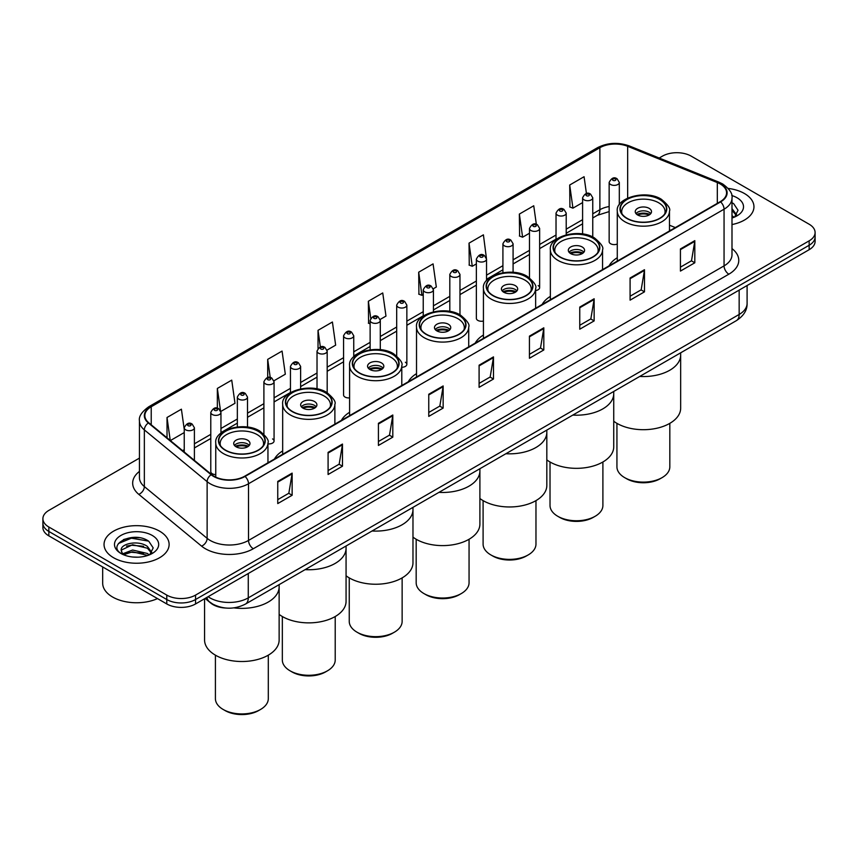 <?xml version="1.0" encoding="UTF-8"?>
<svg xmlns="http://www.w3.org/2000/svg" width="858" height="858" viewBox="0 0 858 858"><rect width="100%" height="100%" fill="white"/><g stroke="black" fill="none" stroke-linecap="round" stroke-linejoin="round"><path stroke-width="1.29" d="M282.668 450.922A35.929 20.742 0 0 0 274.453 459.03M349.592 412.29A35.929 20.742 0 0 0 341.377 420.399M416.516 373.648A35.929 20.742 0 0 0 408.301 381.756M483.429 335.017A35.929 20.742 0 0 0 475.214 343.125M550.353 296.385A35.929 20.742 0 0 0 542.138 304.493M617.277 257.743A35.929 20.742 0 0 0 609.062 265.851M486.529 280.609L486.529 259.105A5.084 2.939 180 0 1 483.386 261.819A5.084 2.939 180 0 1 477.852 261.175A5.084 2.939 180 0 1 476.362 259.105L476.362 318.329A5.084 2.939 0 0 0 477.852 320.409A5.084 2.939 0 0 0 483.429 321.031M353.743 356.767L353.743 335.768A5.084 2.939 180 0 1 350.6 338.481A5.084 2.939 180 0 1 345.066 337.848A5.084 2.939 180 0 1 343.575 335.768L343.575 394.991A5.084 2.939 0 0 0 345.066 397.072A5.084 2.939 0 0 0 349.592 397.876M220.956 433.108L220.956 412.43A5.084 2.939 180 0 1 217.814 415.143A5.084 2.939 180 0 1 212.28 414.511A5.084 2.939 180 0 1 210.789 412.43L210.789 471.664A5.084 2.939 0 0 0 212.28 473.734A5.084 2.939 0 0 0 215.755 474.592M619.315 204.719L619.315 182.443A5.084 2.939 180 0 1 616.173 185.156A5.084 2.939 180 0 1 610.639 184.513A5.084 2.939 180 0 1 609.148 182.443L609.148 241.666A5.084 2.939 0 0 0 610.639 243.747A5.084 2.939 0 0 0 617.277 244.015M670.548 230.352L669.476 229.923M535.639 290.54A5.084 2.939 0 0 0 539.639 287.666A5.084 2.939 0 0 0 538.148 285.596M401.791 367.267A5.084 2.939 0 0 0 406.853 364.328A5.084 2.939 0 0 0 405.362 362.258M267.953 443.865A5.084 2.939 0 0 0 274.067 440.991A5.084 2.939 0 0 0 272.576 438.921M226.008 608.054A20.335 11.744 180 0 1 210.768 603.077L205.126 598.423M139.296 537.73A27.113 15.659 0 0 0 123.423 539.618M139.446 458.108L48.852 510.403A20.335 11.744 0 0 0 42.9 518.704L42.9 527.563A20.335 11.744 0 0 0 48.852 535.864L166.784 603.957A20.335 11.744 0 0 0 195.549 603.957L809.148 249.699A20.335 11.744 0 0 0 815.1 241.388L815.1 236.958A20.335 11.744 0 0 1 809.148 245.27A20.335 11.744 0 0 0 815.1 236.958L815.1 232.539A20.335 11.744 0 0 0 809.148 224.228L691.216 156.145A20.335 11.744 0 0 0 662.451 156.145L659.212 158.022M42.9 518.704A20.335 11.744 0 0 0 48.852 527.016L166.784 595.098A20.335 11.744 0 0 0 195.549 595.098L195.549 599.528L809.148 245.27L195.549 599.528A20.335 11.744 0 0 1 166.784 599.528A20.335 11.744 0 0 0 195.549 599.528L195.549 603.957M48.852 527.016L48.852 531.445L166.784 599.528L48.852 531.445A20.335 11.744 0 0 1 42.9 523.133A20.335 11.744 0 0 0 48.852 531.445L48.852 535.864M744.433 193.511A32.54 18.79 0 0 0 728.174 188.417A32.54 18.79 0 0 1 744.433 193.511A32.54 18.79 0 0 1 753.957 206.799A32.54 18.79 0 0 0 744.433 193.511M159.588 531.166A32.54 18.79 0 0 0 124.131 527.091A32.54 18.79 0 0 0 104.043 544.444A32.54 18.79 0 0 0 113.567 557.732A32.54 18.79 0 0 0 149.035 561.808A32.54 18.79 0 0 0 169.123 544.444A32.54 18.79 0 0 0 159.588 531.166A32.54 18.79 0 0 0 124.131 527.091A32.54 18.79 0 0 0 104.043 544.444A32.54 18.79 0 0 0 113.567 557.732A32.54 18.79 0 0 0 149.035 561.808A32.54 18.79 0 0 0 169.123 544.444A32.54 18.79 0 0 0 159.588 531.166M720.216 183.966A21.697 12.527 180 0 1 726.576 192.814A21.697 12.527 180 0 1 720.216 201.673L244.68 476.222A21.697 12.527 180 0 1 211.572 474.549L148.788 422.79A21.697 12.527 180 0 1 144.863 415.604A21.697 12.527 180 0 1 151.222 406.746L599.881 147.715A21.697 12.527 180 0 1 627.659 146.31L717.32 182.561A21.697 12.527 180 0 1 720.216 183.966M720.602 183.741A22.233 12.838 0 0 0 717.631 182.304L627.97 146.053A22.233 12.838 0 0 0 599.495 147.49L150.836 406.52A22.233 12.838 0 0 0 148.348 422.962L211.122 474.731A22.233 12.838 0 0 0 245.066 476.447L720.602 201.898A22.233 12.838 0 0 0 720.602 183.741M277.756 481.424L277.756 503.571L292.138 495.27L292.138 473.123L277.756 481.424M277.756 499.646L288.835 493.243L292.085 473.863A5.427 3.132 -120 0 0 292.138 473.123M288.738 493.307L292.138 495.27M328.088 452.37L328.088 474.506L342.471 466.205L342.471 444.069L328.088 452.37M328.088 470.581L339.167 464.189L342.417 444.798A5.427 3.132 -120 0 0 342.471 444.069M339.071 464.242L342.471 466.205M378.421 423.305L378.421 445.452L392.803 437.151L392.803 415.004L378.421 423.305M378.421 441.516L389.5 435.124L392.75 415.744A5.427 3.132 -120 0 0 392.803 415.004M389.403 435.178L392.803 437.151M428.764 394.251L428.764 416.387L443.146 408.086L443.146 385.95L428.764 394.251M428.764 412.462L439.832 406.07L443.082 386.679A5.427 3.132 -120 0 0 443.146 385.95M439.736 406.124L443.146 408.086M680.426 248.949L680.426 271.085L694.808 262.784L694.808 240.648L680.426 248.949M680.426 267.16L691.505 260.768L694.755 241.377A5.427 3.132 -120 0 0 694.808 240.648M691.409 260.821L694.808 262.784M630.094 278.003L630.094 300.15L644.476 291.849L644.476 269.702L630.094 278.003M630.094 296.224L641.173 289.822L644.422 270.442A5.427 3.132 -120 0 0 644.476 269.702M641.076 289.886L644.476 291.849M579.761 307.067L579.761 329.204L594.144 320.903L594.144 298.766L579.761 307.067M579.761 325.279L590.84 318.886L594.09 299.496A5.427 3.132 -120 0 0 594.144 298.766M590.744 318.94L594.144 320.903M529.429 336.132L529.429 358.269L543.811 349.967L543.811 327.82L529.429 336.132M529.429 354.343L540.508 347.94L543.747 328.56A5.427 3.132 -120 0 0 543.811 327.82M540.411 348.005L543.811 349.967M479.096 365.186L479.096 387.333L493.479 379.022L493.479 356.885L479.096 365.186M479.096 383.397L490.175 377.005L493.414 357.625A5.427 3.132 -120 0 0 493.479 356.885M490.079 377.059L493.479 379.022M731.992 224.56A32.54 18.79 0 0 0 753.957 206.799A32.54 18.79 0 0 1 731.992 224.56M195.549 595.098L809.148 240.841A20.335 11.744 0 0 0 815.1 232.539M273.949 380.77L285.317 374.206L282.067 351.072L267.696 359.373L267.696 377.531M220.828 411.443L234.985 403.271L231.735 380.137L217.353 388.438L217.353 408.247M184.234 429.322L181.403 409.191L167.02 417.492L167.02 437.816M433.29 288.781L436.325 287.022L433.076 263.889L418.693 272.201L418.929 294.197M486.4 258.108L483.408 234.835L469.026 243.136L469.262 265.143M536.347 224.335L533.74 205.77L519.358 214.071L519.594 236.079M586.432 193.533L584.073 176.716L569.701 185.017L569.927 207.025M327.059 350.107L335.65 345.152L332.411 322.007L318.028 330.319L318.028 348.434M380.169 319.444L385.982 316.087L382.743 292.953L368.361 301.255L368.586 323.262M370.13 323.841L368.361 323.176M368.361 301.255L370.753 318.297M418.693 272.201L421.943 295.334L423.241 294.573M421.943 295.334L418.693 294.112M469.026 243.136L472.275 266.27L476.362 263.91M472.275 266.27L469.026 265.058M519.358 214.071L522.608 237.205L529.472 233.247M522.608 237.205L519.358 235.993M569.701 185.017L572.94 208.151L582.593 202.585M572.94 208.151L569.701 206.939M318.028 330.319L320.366 346.975M267.696 359.373L270.238 377.52M217.353 388.438L220.452 410.489M170.367 440.572L184.234 432.571M167.02 417.492L170.249 440.476M731.992 215.658L734.051 217.267M731.992 217.417L732.582 217.814M731.992 208.633L736.657 214.886M731.992 210.392L736.314 215.337M731.992 217.996A22.104 12.763 0 0 0 737.043 215.819A22.104 12.763 0 0 0 737.043 197.769A22.104 12.763 0 0 0 731.745 195.517M734.566 217.053L738.03 210.253L733.654 203.657M731.992 202.831L733.354 203.453M639.714 376.458A37.291 21.525 0 0 0 680.662 355.03A37.291 21.525 180 0 1 669.744 370.259A37.291 21.525 180 0 1 639.714 376.458M659.673 199.485A23.048 13.31 0 0 0 634.555 196.6A23.048 13.31 0 0 0 620.323 208.902A23.048 13.31 0 0 0 627.08 218.307A23.048 13.31 0 0 0 652.198 221.192A23.048 13.31 0 0 0 666.43 208.902A23.048 13.31 0 0 0 659.673 199.485M622.039 213.932A21.697 12.527 180 0 1 621.685 211.669A21.697 12.527 180 0 1 635.07 200.096A21.697 12.527 180 0 1 658.719 202.81A21.697 12.527 180 0 1 665.068 211.669A21.697 12.527 180 0 1 664.714 213.932M649.131 208.344A8.14 4.698 0 0 0 640.261 207.325A8.14 4.698 0 0 0 635.242 211.669A8.14 4.698 0 0 0 637.623 214.983A8.14 4.698 0 0 0 646.492 216.002A8.14 4.698 0 0 0 651.512 211.669A8.14 4.698 0 0 0 649.131 208.344M650.782 213.599A8.14 4.698 0 0 0 649.131 212.216A8.14 4.698 0 0 0 635.96 213.599M636.808 214.436A10.843 6.263 180 0 1 649.474 214.232L649.474 214.779M637.698 215.026A9.492 5.48 180 0 1 648.498 214.8L649.474 214.232M648.337 215.39L648.498 214.8M613.738 421.235A37.291 21.525 -0 0 0 669.744 423.391A37.291 21.525 -0 0 0 680.662 408.172L680.662 352.81M616.934 423.348L616.934 466.849A26.437 15.262 -0 0 0 624.678 477.638A26.437 15.262 -0 0 0 662.076 477.638L662.076 477.638A26.437 15.262 -0 0 0 669.819 466.849L669.819 423.348M624.678 477.638L626.597 478.743A23.724 13.696 -0 0 0 660.156 478.743L662.076 477.638L660.156 478.743M572.79 415.09A37.291 21.525 0 0 0 613.738 393.672A37.291 21.525 180 0 1 602.82 408.891A37.291 21.525 180 0 1 572.79 415.09M592.749 238.127A23.048 13.31 0 0 0 567.631 235.242A23.048 13.31 0 0 0 553.41 247.533A23.048 13.31 0 0 0 560.156 256.95A23.048 13.31 0 0 0 585.274 259.835A23.048 13.31 0 0 0 599.506 247.533A23.048 13.31 0 0 0 592.749 238.127M555.115 252.574A21.697 12.527 180 0 1 554.761 250.3A21.697 12.527 180 0 1 568.157 238.728A21.697 12.527 180 0 1 591.795 241.441A21.697 12.527 180 0 1 598.144 250.3A21.697 12.527 180 0 1 597.79 252.574M582.207 246.986A8.14 4.698 0 0 0 573.337 245.967A8.14 4.698 0 0 0 568.318 250.3A8.14 4.698 0 0 0 570.699 253.625A8.14 4.698 0 0 0 579.568 254.644A8.14 4.698 0 0 0 584.588 250.3A8.14 4.698 0 0 0 582.207 246.986M583.869 252.241A8.14 4.698 0 0 0 582.207 250.858A8.14 4.698 0 0 0 569.047 252.241M569.884 253.067A10.843 6.263 180 0 1 582.55 252.874L582.55 253.41M570.774 253.668A9.492 5.48 180 0 1 581.574 253.432L582.55 252.874M581.413 254.022L581.574 253.432M546.825 459.877A37.291 21.525 -0 0 0 602.82 462.033A37.291 21.525 -0 0 0 613.738 446.804L613.738 391.452M550.021 461.99L550.021 505.48A26.437 15.262 -0 0 0 557.764 516.28A26.437 15.262 -0 0 0 595.152 516.28L595.152 516.28A26.437 15.262 -0 0 0 602.895 505.48L602.895 461.99M557.764 516.28L559.673 517.385A23.724 13.696 -0 0 0 593.232 517.385L595.152 516.28L593.232 517.385M505.877 453.732A37.291 21.525 0 0 0 546.825 432.303A37.291 21.525 180 0 1 535.896 447.522A37.291 21.525 180 0 1 505.877 453.732M525.836 276.759A23.048 13.31 0 0 0 500.718 273.874A23.048 13.31 0 0 0 486.486 286.175A23.048 13.31 0 0 0 493.232 295.581A23.048 13.31 0 0 0 518.361 298.466A23.048 13.31 0 0 0 532.582 286.175A23.048 13.31 0 0 0 525.836 276.759M488.202 291.205A21.697 12.527 180 0 1 487.837 288.942A21.697 12.527 180 0 1 501.233 277.37A21.697 12.527 180 0 1 524.871 280.083A21.697 12.527 180 0 1 531.231 288.942A21.697 12.527 180 0 1 530.866 291.205M515.283 285.617A8.14 4.698 0 0 0 506.424 284.599A8.14 4.698 0 0 0 501.404 288.942A8.14 4.698 0 0 0 503.785 292.256A8.14 4.698 0 0 0 512.644 293.275A8.14 4.698 0 0 0 517.674 288.942A8.14 4.698 0 0 0 515.283 285.617M516.945 290.873A8.14 4.698 0 0 0 515.283 289.489A8.14 4.698 0 0 0 502.123 290.873M502.96 291.709A10.843 6.263 180 0 1 515.626 291.506L515.626 292.052M503.85 292.299A9.492 5.48 180 0 1 514.65 292.074L515.626 291.506M514.489 292.664L514.65 292.074M479.901 498.509A37.291 21.525 -0 0 0 535.896 500.664A37.291 21.525 -0 0 0 546.825 485.446L546.825 430.083M483.097 500.622L483.097 544.122A26.437 15.262 -0 0 0 490.84 554.911A26.437 15.262 -0 0 0 528.228 554.911L528.228 554.911A26.437 15.262 -0 0 0 535.971 544.122L535.971 500.622M490.84 554.911L492.76 556.016A23.724 13.696 -0 0 0 526.308 556.016L528.228 554.911L526.308 556.016M438.953 492.363A37.291 21.525 0 0 0 479.901 470.945A37.291 21.525 180 0 1 468.983 486.164A37.291 21.525 180 0 1 438.953 492.363M458.912 315.401A23.048 13.31 0 0 0 433.794 312.516A23.048 13.31 0 0 0 419.562 324.807A23.048 13.31 0 0 0 426.319 334.212A23.048 13.31 0 0 0 451.437 337.097A23.048 13.31 0 0 0 465.669 324.807A23.048 13.31 0 0 0 458.912 315.401M421.278 329.847A21.697 12.527 180 0 1 420.924 327.574A21.697 12.527 180 0 1 434.309 316.001A21.697 12.527 180 0 1 457.957 318.715A21.697 12.527 180 0 1 464.307 327.574A21.697 12.527 180 0 1 463.953 329.847M448.369 324.249A8.14 4.698 0 0 0 439.5 323.241A8.14 4.698 0 0 0 434.48 327.574A8.14 4.698 0 0 0 436.861 330.898A8.14 4.698 0 0 0 445.731 331.917A8.14 4.698 0 0 0 450.75 327.574A8.14 4.698 0 0 0 448.369 324.249M450.021 329.515A8.14 4.698 0 0 0 448.369 328.131A8.14 4.698 0 0 0 435.199 329.515M436.046 330.341A10.843 6.263 180 0 1 448.713 330.148L448.713 330.684M436.936 330.931A9.492 5.48 180 0 1 447.737 330.705L448.713 330.148M447.576 331.295L447.737 330.705M412.977 537.14A37.291 21.525 -0 0 0 468.983 539.307A37.291 21.525 -0 0 0 479.901 524.077L479.901 468.725M416.173 539.264L416.173 582.754A26.437 15.262 -0 0 0 423.916 593.554A26.437 15.262 -0 0 0 461.314 593.554L461.314 593.554A26.437 15.262 -0 0 0 469.058 582.754L469.058 539.264M423.916 593.554L425.836 594.658A23.724 13.696 -0 0 0 459.395 594.658L461.314 593.554L459.395 594.658M372.029 530.995A37.291 21.525 0 0 0 412.977 509.577A37.291 21.525 180 0 1 402.059 524.796A37.291 21.525 180 0 1 372.029 530.995M391.988 354.032A23.048 13.31 0 0 0 366.87 351.147A23.048 13.31 0 0 0 352.649 363.449A23.048 13.31 0 0 0 359.395 372.855A23.048 13.31 0 0 0 384.513 375.74A23.048 13.31 0 0 0 398.745 363.449A23.048 13.31 0 0 0 391.988 354.032M354.354 368.479A21.697 12.527 180 0 1 354 366.216A21.697 12.527 180 0 1 367.396 354.644A21.697 12.527 180 0 1 391.034 357.357A21.697 12.527 180 0 1 397.383 366.216A21.697 12.527 180 0 1 397.029 368.479M381.445 362.891A8.14 4.698 0 0 0 372.576 361.872A8.14 4.698 0 0 0 367.556 366.216A8.14 4.698 0 0 0 369.937 369.53A8.14 4.698 0 0 0 378.807 370.549A8.14 4.698 0 0 0 383.826 366.216A8.14 4.698 0 0 0 381.445 362.891M383.108 368.146A8.14 4.698 0 0 0 381.445 366.763A8.14 4.698 0 0 0 368.286 368.146M369.122 368.983A10.843 6.263 180 0 1 381.789 368.779L381.789 369.326M370.012 369.573A9.492 5.48 180 0 1 380.813 369.348L381.789 368.779M380.652 369.937L380.813 369.348M346.064 575.782A37.291 21.525 -0 0 0 402.059 577.938A37.291 21.525 -0 0 0 412.977 562.719L412.977 507.357M349.249 577.895L349.249 621.396A26.437 15.262 -0 0 0 357.003 632.185A26.437 15.262 -0 0 0 394.39 632.185L394.39 632.185A26.437 15.262 -0 0 0 402.134 621.396L402.134 577.895M357.003 632.185L358.912 633.29A23.724 13.696 -0 0 0 392.471 633.29L394.39 632.185L392.471 633.29M305.116 569.637A37.291 21.525 0 0 0 346.064 548.208A37.291 21.525 180 0 1 335.135 563.438A37.291 21.525 180 0 1 305.116 569.637M325.075 392.674A23.048 13.31 0 0 0 299.957 389.789A23.048 13.31 0 0 0 285.725 402.08A23.048 13.31 0 0 0 292.471 411.486A23.048 13.31 0 0 0 317.589 414.371A23.048 13.31 0 0 0 331.821 402.08A23.048 13.31 0 0 0 325.075 392.674M287.441 407.121A21.697 12.527 180 0 1 287.076 404.847A21.697 12.527 180 0 1 300.472 393.275A21.697 12.527 180 0 1 324.109 395.988A21.697 12.527 180 0 1 330.469 404.847A21.697 12.527 180 0 1 330.105 407.121M314.521 401.523A8.14 4.698 0 0 0 305.663 400.504A8.14 4.698 0 0 0 300.643 404.847A8.14 4.698 0 0 0 303.024 408.172A8.14 4.698 0 0 0 311.883 409.191A8.14 4.698 0 0 0 316.913 404.847A8.14 4.698 0 0 0 314.521 401.523M316.184 406.789A8.14 4.698 0 0 0 314.521 405.405A8.14 4.698 0 0 0 301.362 406.789M302.198 407.614A10.843 6.263 180 0 1 314.865 407.421L314.865 407.958M303.089 408.204A9.492 5.48 180 0 1 313.889 407.979L314.865 407.421M313.728 408.569L313.889 407.979M279.14 614.414A37.291 21.525 -0 0 0 335.135 616.57A37.291 21.525 -0 0 0 346.064 601.351L346.064 545.999M282.336 616.527L282.336 660.027A26.437 15.262 -0 0 0 290.079 670.817A26.437 15.262 -0 0 0 327.466 670.817L327.466 670.817A26.437 15.262 -0 0 0 335.21 660.027L335.21 616.527M290.079 670.817L291.999 671.932A23.724 13.696 -0 0 0 325.547 671.932L327.466 670.817L325.547 671.932M233.837 607.872A37.291 21.525 0 0 0 279.14 586.851A37.291 21.525 180 0 1 268.222 602.069A37.291 21.525 180 0 1 233.837 607.872M258.151 431.306A23.048 13.31 0 0 0 233.033 428.421A23.048 13.31 0 0 0 218.801 440.712A23.048 13.31 0 0 0 225.557 450.128A23.048 13.31 0 0 0 250.675 453.013A23.048 13.31 0 0 0 264.908 440.712A23.048 13.31 0 0 0 258.151 431.306M220.517 445.752A21.697 12.527 180 0 1 220.163 443.479A21.697 12.527 180 0 1 233.548 431.917A21.697 12.527 180 0 1 257.196 434.631A21.697 12.527 180 0 1 263.545 443.479A21.697 12.527 180 0 1 263.192 445.752M247.608 440.165A8.14 4.698 0 0 0 238.738 439.146A8.14 4.698 0 0 0 233.719 443.479A8.14 4.698 0 0 0 236.1 446.804A8.14 4.698 0 0 0 244.97 447.822A8.14 4.698 0 0 0 249.989 443.479A8.14 4.698 0 0 0 247.608 440.165M249.26 445.42A8.14 4.698 0 0 0 247.608 444.036A8.14 4.698 0 0 0 234.438 445.42M235.285 446.257A10.843 6.263 180 0 1 247.951 446.053L247.951 446.589M236.165 446.846A9.492 5.48 180 0 1 246.965 446.621L247.951 446.053M246.814 447.211L246.965 446.621M204.569 598.745L204.569 639.993A37.291 21.525 -0 0 0 227.584 659.877A37.291 21.525 -0 0 0 268.222 655.212A37.291 21.525 -0 0 0 279.14 639.993L279.14 584.63M215.412 655.169L215.412 698.659A26.437 15.262 -0 0 0 223.155 709.459A26.437 15.262 -0 0 0 260.553 709.459L260.553 709.459A26.437 15.262 -0 0 0 268.297 698.659L268.297 655.169M223.155 709.459L225.075 710.563A23.724 13.696 -0 0 0 258.633 710.563L260.553 709.459L258.633 710.563M102.681 566.945L102.681 583.193A33.902 19.573 0 0 0 112.612 597.029A33.902 19.573 0 0 0 157.497 598.594M132.883 557.024L138.041 557.185M122.748 553.785L132.615 550.021L147.415 553.485L149.217 554.922M123.649 554.729L132.615 551.78L147.748 555.458M122.898 554.472L121.31 550.761A15.326 8.848 0 0 0 123.788 554.858M151.823 552.531L147.415 546.449C138.224 539.585 119.294 543.822 121.31 550.761L121.257 550.085M121.353 550.975L121.782 549.839L132.615 544.744L147.415 548.208L151.469 552.992M149.732 554.708L153.196 547.908L148.82 541.301C133.312 530.158 105.748 544.851 121.664 553.85L122.447 554.332M152.209 535.424A22.104 12.763 0 0 0 120.957 535.424A22.104 12.763 0 0 0 120.957 553.474A22.104 12.763 0 0 0 152.209 553.474A22.104 12.763 0 0 0 152.209 535.424M118.425 543.522L131.413 538.191L148.52 541.108M126.534 546.106L131.413 545.227L143.618 546.278M126.534 553.142L131.413 552.252L143.618 553.303M208.108 596.696A27.113 15.659 0 0 0 209.931 597.865A27.113 15.659 0 0 0 248.273 597.865L739.156 314.457A27.113 15.659 0 0 0 747.093 303.389C747.297 310.113 743.714 315.873 736.346 320.667L245.463 604.075A13.556 7.829 60 0 0 248.273 597.865L248.273 573.509M739.156 290.101L739.156 314.457A13.556 7.829 60 0 1 736.346 320.667M207.003 597.34A13.556 9.073 129.5 0 0 209.373 601.748L205.255 598.348M809.148 249.699L809.148 240.841M166.784 603.957L166.784 595.098M731.992 248.606A33.902 19.573 180 0 1 728.85 274.185L253.314 548.734A6.778 3.915 60 0 1 248.52 540.433L724.055 265.883A27.113 15.659 0 0 0 731.992 254.815L731.992 198.134A27.113 15.659 180 0 1 724.055 209.202A6.778 3.915 -120 0 0 720.602 201.898M253.314 548.734A33.902 19.573 180 0 1 205.373 548.734A33.902 19.573 180 0 1 201.576 546.128L138.792 494.358A33.902 19.573 180 0 1 139.446 471.396M210.167 540.433A27.113 15.659 0 0 0 248.52 540.433L248.52 483.751A27.113 15.659 180 0 1 207.132 481.66L144.348 429.901A27.113 15.659 180 0 1 139.446 420.913L139.446 477.595A27.113 15.659 0 0 0 144.348 486.583L207.132 538.341A27.113 15.659 0 0 0 210.167 540.433M731.992 198.134C732.904 193.897 729.783 189.168 722.65 183.955L719.09 182.228A6.778 3.175 112 0 0 717.631 182.304M719.09 182.228L629.429 145.978C618.2 142.01 607.539 142.589 597.447 147.715A6.778 3.915 60 0 1 599.495 147.49M150.836 406.52A6.778 3.915 -120 0 0 148.788 406.746C141.752 411.797 138.631 416.527 139.446 420.913M148.348 422.962A6.778 4.537 129.5 0 0 144.348 429.901L144.348 486.583A6.778 4.537 -50.5 0 1 138.792 494.358M629.429 145.978A6.778 3.175 112 0 0 627.97 146.053M211.122 474.731A6.778 4.537 129.5 0 0 207.132 481.66L207.132 538.341A6.778 4.537 -50.5 0 1 201.576 546.128M245.066 476.447A6.778 3.915 60 0 1 248.52 483.751L724.055 209.202L724.055 265.883A6.778 3.915 60 0 0 728.85 274.185M151.222 406.746L151.222 424.796M717.32 182.561L717.32 203.346M627.659 146.31L627.659 198.091M675.343 227.584L669.476 225.214M609.148 206.542A21.697 12.527 0 0 0 599.881 209.717L592.76 213.824M599.881 147.715L599.881 209.717A12.205 7.046 60 0 1 597.35 215.294L592.76 217.953M582.593 219.691L566.205 229.161M556.027 235.028L539.639 244.487M529.472 250.364L513.084 259.824M502.917 265.69L486.529 275.15M476.362 281.027L459.974 290.487M449.806 296.353L433.419 305.823M423.241 311.69L406.853 321.149M396.686 327.027L380.298 336.486M370.13 342.353L353.743 351.823M343.575 357.689L327.188 367.149M317.02 373.026L300.622 382.486M290.454 388.352L274.067 397.812M263.899 403.689L247.512 413.148M237.344 419.015L220.956 428.485M210.789 434.352L194.401 443.811M184.234 449.689L182.572 450.643M479.096 365.894L493.414 357.625M529.429 336.829L543.747 328.56M579.761 307.765L594.09 299.496M630.094 278.711L644.422 270.442M680.426 249.646L694.755 241.377M428.764 394.948L443.082 386.679M378.421 424.013L392.75 415.744M328.088 453.067L342.417 444.798M277.756 482.132L292.085 473.863M626.833 218.447A23.391 13.503 0 0 0 659.909 218.447A23.391 13.503 0 0 0 659.909 199.346A23.391 13.503 0 0 0 626.833 199.346A23.391 13.503 0 0 0 626.833 218.447M669.476 230.974L669.476 211.111A26.105 15.069 180 0 1 653.367 225.032A26.105 15.069 180 0 1 624.924 221.772A26.105 15.069 180 0 1 617.277 211.111L617.277 261.111M559.92 257.078A23.391 13.503 0 0 0 592.996 257.078A23.391 13.503 0 0 0 592.996 237.988A23.391 13.503 0 0 0 559.92 237.988A23.391 13.503 0 0 0 559.92 257.078M602.552 269.605L602.552 249.753A26.105 15.069 180 0 1 586.443 263.674A26.105 15.069 180 0 1 558 260.403A26.105 15.069 180 0 1 550.353 249.753L550.353 299.742M492.996 295.72A23.391 13.503 0 0 0 526.072 295.72A23.391 13.503 0 0 0 526.072 276.619A23.391 13.503 0 0 0 492.996 276.619A23.391 13.503 0 0 0 492.996 295.72M535.639 308.247L535.639 288.385A26.105 15.069 180 0 1 519.519 302.306A26.105 15.069 180 0 1 491.076 299.045A26.105 15.069 180 0 1 483.429 288.385L483.429 338.384M426.072 334.352A23.391 13.503 0 0 0 459.148 334.352A23.391 13.503 0 0 0 459.148 315.261A23.391 13.503 0 0 0 426.072 315.261A23.391 13.503 0 0 0 426.072 334.352M468.715 346.879L468.715 327.027A26.105 15.069 180 0 1 452.606 340.948A26.105 15.069 180 0 1 424.163 337.677A26.105 15.069 180 0 1 416.516 327.027L416.516 377.016M359.159 372.994A23.391 13.503 0 0 0 392.235 372.994A23.391 13.503 0 0 0 392.235 353.893A23.391 13.503 0 0 0 359.159 353.893A23.391 13.503 0 0 0 359.159 372.994M401.791 385.521L401.791 365.658A26.105 15.069 180 0 1 385.682 379.579A26.105 15.069 180 0 1 357.239 376.308A26.105 15.069 180 0 1 349.592 365.658L349.592 415.658M292.235 411.625A23.391 13.503 0 0 0 325.311 411.625A23.391 13.503 0 0 0 325.311 392.535A23.391 13.503 0 0 0 292.235 392.535A23.391 13.503 0 0 0 292.235 411.625M334.877 424.152L334.877 404.29A26.105 15.069 180 0 1 318.758 418.211A26.105 15.069 180 0 1 290.315 414.95A26.105 15.069 180 0 1 282.668 404.29L282.668 454.29M225.311 450.268A23.391 13.503 0 0 0 258.387 450.268A23.391 13.503 0 0 0 258.387 431.166A23.391 13.503 0 0 0 225.311 431.166A23.391 13.503 0 0 0 225.311 450.268M267.953 462.784L267.953 442.932A26.105 15.069 180 0 1 251.844 456.853A26.105 15.069 180 0 1 223.402 453.582A26.105 15.069 180 0 1 215.755 442.932L215.755 477.134M613.03 180.362A1.695 0.976 0 0 0 615.433 180.362A1.695 0.976 0 0 0 615.433 178.979A1.695 0.976 0 0 0 613.03 178.979A1.695 0.976 0 0 0 613.03 180.362M592.76 237.001L592.76 197.769A5.084 2.939 180 0 1 589.618 200.482A5.084 2.939 180 0 1 584.073 199.85A5.084 2.939 180 0 1 582.593 197.769L582.593 233.977M586.475 195.699A1.695 0.976 0 0 0 588.867 195.699A1.695 0.976 0 0 0 588.867 194.316A1.695 0.976 0 0 0 586.475 194.316A1.695 0.976 0 0 0 586.475 195.699M566.205 234.802L566.205 213.106A5.084 2.939 180 0 1 563.062 215.819A5.084 2.939 180 0 1 557.518 215.186A5.084 2.939 180 0 1 556.027 213.106L556.027 239.543M559.92 211.025A1.695 0.976 0 0 0 562.312 211.025A1.695 0.976 0 0 0 562.312 209.642A1.695 0.976 0 0 0 559.92 209.642A1.695 0.976 0 0 0 559.92 211.025M539.639 287.666L539.639 228.442A5.084 2.939 180 0 1 536.507 231.145A5.084 2.939 180 0 1 530.963 230.512A5.084 2.939 180 0 1 529.472 228.442L529.472 277.81M533.354 226.362A1.695 0.976 0 0 0 535.757 226.362A1.695 0.976 0 0 0 535.757 224.978A1.695 0.976 0 0 0 533.354 224.978A1.695 0.976 0 0 0 533.354 226.362M513.084 272.318L513.084 243.769A5.084 2.939 180 0 1 509.942 246.482A5.084 2.939 180 0 1 504.407 245.849A5.084 2.939 180 0 1 502.917 243.769L502.917 272.683M506.799 241.699A1.695 0.976 0 0 0 509.202 241.699A1.695 0.976 0 0 0 509.202 240.315A1.695 0.976 0 0 0 506.799 240.315A1.695 0.976 0 0 0 506.799 241.699M480.244 257.025A1.695 0.976 0 0 0 482.646 257.025A1.695 0.976 0 0 0 482.646 255.641A1.695 0.976 0 0 0 480.244 255.641A1.695 0.976 0 0 0 480.244 257.025M459.974 314.822L459.974 274.431A5.084 2.939 180 0 1 456.831 277.145A5.084 2.939 180 0 1 451.287 276.512A5.084 2.939 180 0 1 449.806 274.431L449.806 311.411M453.689 272.361A1.695 0.976 0 0 0 456.081 272.361A1.695 0.976 0 0 0 456.081 270.978A1.695 0.976 0 0 0 453.689 270.978A1.695 0.976 0 0 0 453.689 272.361M433.419 311.819L433.419 289.768A5.084 2.939 180 0 1 430.276 292.481A5.084 2.939 180 0 1 424.731 291.849A5.084 2.939 180 0 1 423.241 289.768L423.241 316.055M427.134 287.698A1.695 0.976 0 0 0 429.526 287.698A1.695 0.976 0 0 0 429.526 286.315A1.695 0.976 0 0 0 427.134 286.315A1.695 0.976 0 0 0 427.134 287.698M406.853 364.328L406.853 305.105A5.084 2.939 180 0 1 403.721 307.818A5.084 2.939 180 0 1 398.176 307.175A5.084 2.939 180 0 1 396.686 305.105L396.686 355.909M400.568 303.024A1.695 0.976 0 0 0 402.97 303.024A1.695 0.976 0 0 0 402.97 301.641A1.695 0.976 0 0 0 400.568 301.641A1.695 0.976 0 0 0 400.568 303.024M380.298 349.689L380.298 320.431A5.084 2.939 180 0 1 377.155 323.144A5.084 2.939 180 0 1 371.621 322.511A5.084 2.939 180 0 1 370.13 320.431L370.13 349.807M374.013 318.361A1.695 0.976 0 0 0 376.415 318.361A1.695 0.976 0 0 0 376.415 316.977A1.695 0.976 0 0 0 374.013 316.977A1.695 0.976 0 0 0 374.013 318.361M347.458 333.687A1.695 0.976 0 0 0 349.86 333.687A1.695 0.976 0 0 0 349.86 332.303A1.695 0.976 0 0 0 347.458 332.303A1.695 0.976 0 0 0 347.458 333.687M327.188 392.707L327.188 351.104A5.084 2.939 180 0 1 324.045 353.807A5.084 2.939 180 0 1 318.5 353.174A5.084 2.939 180 0 1 317.02 351.104L317.02 388.889M320.903 349.024A1.695 0.976 0 0 0 323.294 349.024A1.695 0.976 0 0 0 323.294 347.64A1.695 0.976 0 0 0 320.903 347.64A1.695 0.976 0 0 0 320.903 349.024M300.622 388.867L300.622 366.43A5.084 2.939 180 0 1 297.49 369.144A5.084 2.939 180 0 1 291.945 368.511A5.084 2.939 180 0 1 290.454 366.43L290.454 392.642M294.348 364.36A1.695 0.976 0 0 0 296.739 364.36A1.695 0.976 0 0 0 296.739 362.977A1.695 0.976 0 0 0 294.348 362.977A1.695 0.976 0 0 0 294.348 364.36M274.067 440.991L274.067 381.767A5.084 2.939 180 0 1 270.935 384.481A5.084 2.939 180 0 1 265.39 383.837A5.084 2.939 180 0 1 263.899 381.767L263.899 434.137M267.782 379.686A1.695 0.976 0 0 0 270.184 379.686A1.695 0.976 0 0 0 270.184 378.303A1.695 0.976 0 0 0 267.782 378.303A1.695 0.976 0 0 0 267.782 379.686M247.512 427.091L247.512 397.093A5.084 2.939 180 0 1 244.369 399.807A5.084 2.939 180 0 1 238.835 399.174A5.084 2.939 180 0 1 237.344 397.093L237.344 426.952M241.227 395.023A1.695 0.976 0 0 0 243.629 395.023A1.695 0.976 0 0 0 243.629 393.64A1.695 0.976 0 0 0 241.227 393.64A1.695 0.976 0 0 0 241.227 395.023M214.672 410.36A1.695 0.976 0 0 0 217.074 410.36A1.695 0.976 0 0 0 217.074 408.976A1.695 0.976 0 0 0 214.672 408.976A1.695 0.976 0 0 0 214.672 410.36M194.401 460.392L194.401 427.767A5.084 2.939 180 0 1 191.259 430.48A5.084 2.939 180 0 1 185.714 429.837A5.084 2.939 180 0 1 184.234 427.767L184.234 452.005M188.117 425.686A1.695 0.976 0 0 0 190.508 425.686A1.695 0.976 0 0 0 190.508 424.302A1.695 0.976 0 0 0 188.117 424.302A1.695 0.976 0 0 0 188.117 425.686M245.463 604.075C234.556 609.555 223.648 609.555 212.73 604.075L209.373 601.748M747.093 303.389L747.093 285.521M597.447 147.715L148.788 406.746M609.148 211.604L597.35 215.294M582.593 223.82L566.205 233.279M556.027 239.157L539.639 248.616M529.472 254.483L513.084 263.953M502.917 269.82L486.529 279.279M476.362 285.156L459.974 294.616M449.806 300.482L433.419 309.952M423.241 315.819L406.853 325.279M396.686 331.156L380.298 340.615M370.13 346.482L353.743 355.941M343.575 361.819L327.188 371.278M317.02 377.145L300.622 386.615M290.454 392.481L274.067 401.941M263.899 407.818L247.512 417.278M237.344 423.144L220.956 432.614M210.789 438.481L194.401 447.94M670.699 230.266L669.476 229.772M669.476 211.111C670.763 208.751 668.028 204.783 661.271 199.217C645.666 189.253 615.4 197.951 617.277 211.111M665.068 211.669L665.068 213.395M621.685 211.669L621.685 213.395M602.552 249.753C603.85 247.394 601.115 243.425 594.347 237.848C578.753 227.896 548.476 236.583 550.353 249.753M598.144 250.3L598.144 252.027M554.761 250.3L554.761 252.027M535.639 288.385C536.926 286.025 534.191 282.057 527.434 276.49C511.829 266.527 481.553 275.225 483.429 288.385M531.231 288.942L531.231 290.669M487.837 288.942L487.837 290.669M468.715 327.027C470.002 324.656 467.267 320.699 460.51 315.122C444.905 305.158 414.639 313.856 416.516 327.027M464.307 327.574L464.307 329.3M420.924 327.574L420.924 329.3M401.791 365.658C403.088 363.299 400.343 359.33 393.586 353.764C377.992 343.801 347.715 352.499 349.592 365.658M397.383 366.216L397.383 367.943M354 366.216L354 367.943M334.877 404.29C336.164 401.93 333.43 397.973 326.662 392.396C311.068 382.432 280.791 391.13 282.668 404.29M330.469 404.847L330.469 406.574M287.076 404.847L287.076 406.574M267.953 442.932C269.24 440.572 266.506 436.604 259.749 431.038C244.144 421.074 213.878 429.761 215.755 442.932M263.545 443.479L263.545 445.216M220.163 443.479L220.163 445.216M619.315 182.443L617.127 178.818C614.178 176.684 611.518 177.896 609.148 182.443M592.76 197.769L590.561 194.144C587.612 192.02 584.952 193.222 582.593 197.769M566.205 213.106L564.006 209.481C561.057 207.346 558.397 208.558 556.027 213.106M539.639 228.442L537.451 224.807C534.502 222.683 531.842 223.895 529.472 228.442M513.084 243.769L510.896 240.143C507.947 238.009 505.287 239.221 502.917 243.769M486.529 259.105L484.341 255.48C481.392 253.346 478.732 254.558 476.362 259.105M459.974 274.431L457.775 270.806C454.826 268.683 452.166 269.884 449.806 274.431M433.419 289.768L431.22 286.143C428.271 284.009 425.611 285.221 423.241 289.768M406.853 305.105L404.665 301.469C401.716 299.345 399.056 300.557 396.686 305.105M380.298 320.431L378.11 316.806C375.161 314.682 372.501 315.883 370.13 320.431M353.743 335.768L351.555 332.143C348.605 330.008 345.946 331.22 343.575 335.768M327.188 351.104L324.989 347.469C322.04 345.345 319.38 346.557 317.02 351.104M300.622 366.43L298.434 362.805C295.484 360.671 292.825 361.883 290.454 366.43M274.067 381.767L271.879 378.142C268.929 376.008 266.27 377.22 263.899 381.767M247.512 397.093L245.324 393.468C242.374 391.345 239.714 392.546 237.344 397.093M220.956 412.43L218.769 408.805C215.819 406.671 213.159 407.882 210.789 412.43M194.401 427.767L192.203 424.131C189.253 422.007 186.594 423.219 184.234 427.767"/></g></svg>

